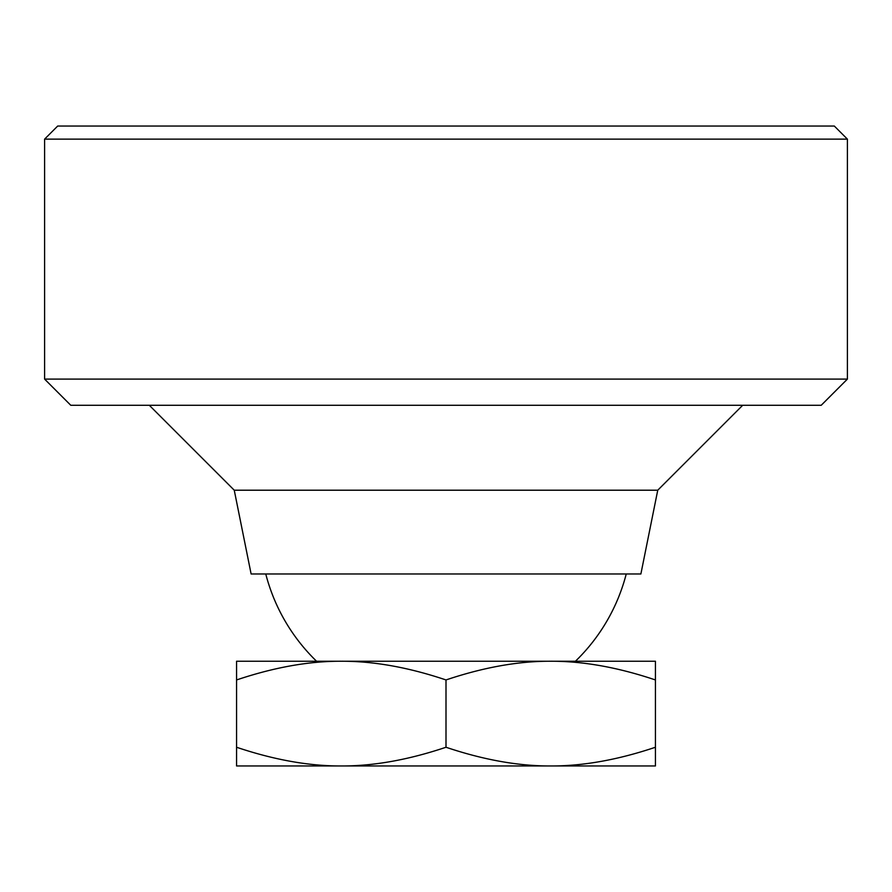 <?xml version="1.0" encoding="UTF-8"?>
<svg xmlns="http://www.w3.org/2000/svg" width="892" height="892" viewBox="0 0 892 892"><rect width="100%" height="100%" fill="white"/><g stroke="black" fill="none" stroke-linecap="round" stroke-linejoin="round"><path stroke-width="1.34" d="M234.25 490.21L657.75 490.21L640.88 573.98L251.12 573.98L234.25 490.21L149.31 405.28M742.69 405.28L657.75 490.21M575.429 661.24A186.16 186.16 0 0 0 626.24 573.98M265.76 573.98A186.16 186.16 0 0 0 316.571 661.24M306.38 765.96L341.29 765.96L306.38 765.96M585.62 765.96L550.71 765.96C518.363 766.094 483.464 759.85 446 747.251L446 679.949C483.464 667.35 518.363 661.106 550.71 661.24C583.056 661.106 617.966 667.35 655.43 679.949L655.43 661.24L341.29 661.24C373.637 661.106 408.536 667.35 446 679.949M655.43 747.251C617.966 759.85 583.056 766.094 550.71 765.96L655.43 765.96L655.43 679.949M446 747.251C408.536 759.85 373.637 766.094 341.29 765.96C308.944 766.094 274.034 759.85 236.57 747.251L236.57 679.949C274.034 667.35 308.944 661.106 341.29 661.24L236.57 661.24L236.57 679.949M236.57 747.251L236.57 765.96L550.71 765.96M847.4 139.13L847.4 379.1L44.6 379.1L44.6 139.13L847.4 139.13L834.31 126.04L57.69 126.04L44.6 139.13M847.4 379.1L821.22 405.28L70.78 405.28L44.6 379.1"/></g></svg>
